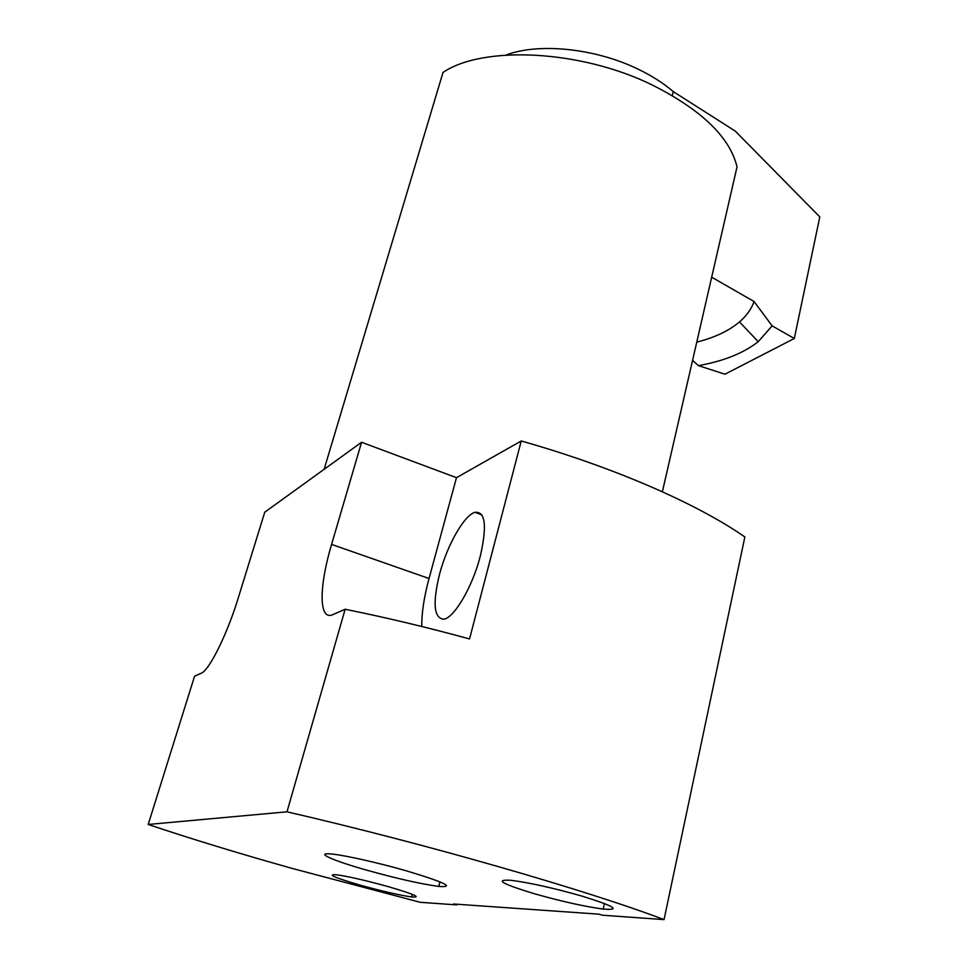<?xml version="1.0" encoding="UTF-8"?>
<svg xmlns="http://www.w3.org/2000/svg" width="968" height="968" viewBox="0 0 968 968"><rect width="100%" height="100%" fill="white"/><g stroke="black" fill="none" stroke-linecap="round" stroke-linejoin="round"><path stroke-width="1.45" d="M672.312 95.578L673.292 91.609C663.54 83.236 651.791 75.734 638.033 69.127C595.26 48.255 538.486 42.544 505.998 55.067M673.292 91.609L735.317 131.14L819.799 216.905L794.305 338.485L724.971 374.205L698.412 365.638L692.568 360.362M711.686 277.187L754.084 301.544L772.125 325.865L794.305 338.485M754.084 301.544C751.289 309.191 746.425 315.991 739.491 321.921C728.856 330.874 714.614 337.614 696.754 342.14M772.125 325.865L758.222 341.668C743.618 353.151 723.677 361.137 698.412 365.638M662.366 491.78L737.047 166.823C729.775 137.105 701.461 109.807 652.105 84.918C580.437 49.731 482.899 45.254 443.005 72.455L324.123 469.311M456.678 904.886L420.233 902.297L292.239 868.441C238.878 853.449 190.865 838.796 148.201 824.458L286.988 811.813C426.21 843.902 587.745 890.584 664.048 919.6L602.568 915.232L598.853 914.167L453.532 903.991L456.678 904.886L456.848 904.221M360.713 885.284C382.445 891.286 399.397 895.17 411.581 896.949C422.133 897.76 414.352 894.311 388.228 886.627C365.529 880.36 348.178 876.391 336.162 874.721C326.676 874.249 334.855 877.77 360.713 885.284M534.421 893.742C561.549 901.414 584.466 906.52 603.185 909.073C621.601 910.525 614.486 906.181 581.816 896.053C553.03 887.898 529.327 882.635 510.729 880.275C494.116 879.416 502.017 883.905 534.421 893.742M366.364 870.063C396.723 878.533 420.862 883.99 438.77 886.434C455.444 887.571 444.772 882.405 406.766 870.946C378.899 862.899 344.886 855.264 331.77 854.042C313.656 852.094 332.629 860.54 366.364 870.063M480.261 556.261C472.505 586.765 454.137 618.044 443.767 619.181C433.846 618.322 432.466 603.233 439.629 573.915C447.216 545.093 464.204 515.145 474.998 512.314C485.428 511.334 487.182 525.987 480.261 556.261M148.201 824.458L194.568 676.196L201.199 673.244C209.124 670.606 227.274 634.1 238.225 598.055L264.748 512.205L361.572 442.255L456.485 477.684L521.232 440.972C614.16 467.278 697.48 503.917 744.864 536.962L664.048 919.6M456.485 477.684L429.042 578.513C424.032 597.05 421.624 613.046 421.782 626.49M286.988 811.813L345.14 609.259L331.588 615.152C318.569 619 319.355 585.277 331.576 544.403L361.572 442.255M521.232 440.972L469.541 638.953C427.372 627.397 385.905 617.499 345.14 609.259M429.042 578.513L331.576 544.403M739.491 321.921L758.222 341.668M411.581 896.949L412.247 894.347M603.185 909.073L604.431 903.507M439.944 881.86L438.77 886.434M481.846 514.831L474.998 512.314"/></g></svg>

